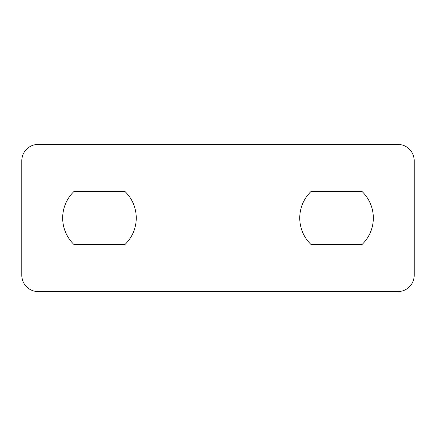 <?xml version="1.0" encoding="UTF-8"?>
<svg xmlns="http://www.w3.org/2000/svg" width="436" height="436" viewBox="0 0 436 436"><rect width="100%" height="100%" fill="white"/><g stroke="black" fill="none" stroke-linecap="round" stroke-linejoin="round"><path stroke-width="0.65" d="M21.8 160.775L21.8 275.225A16.35 16.35 0 0 0 38.15 291.575L397.85 291.575A16.35 16.35 0 0 0 414.2 275.225L414.2 160.775A16.35 16.35 0 0 0 397.85 144.425L38.15 144.425A16.35 16.35 0 0 0 21.8 160.775M74.016 244.569L124.909 244.569A36.788 36.788 0 0 0 124.909 191.431L74.016 191.431A36.788 36.788 0 0 0 74.016 244.569M361.984 244.569A36.788 36.788 0 0 0 361.984 191.431L311.091 191.431A36.788 36.788 0 0 0 311.091 244.569L361.984 244.569"/></g></svg>
